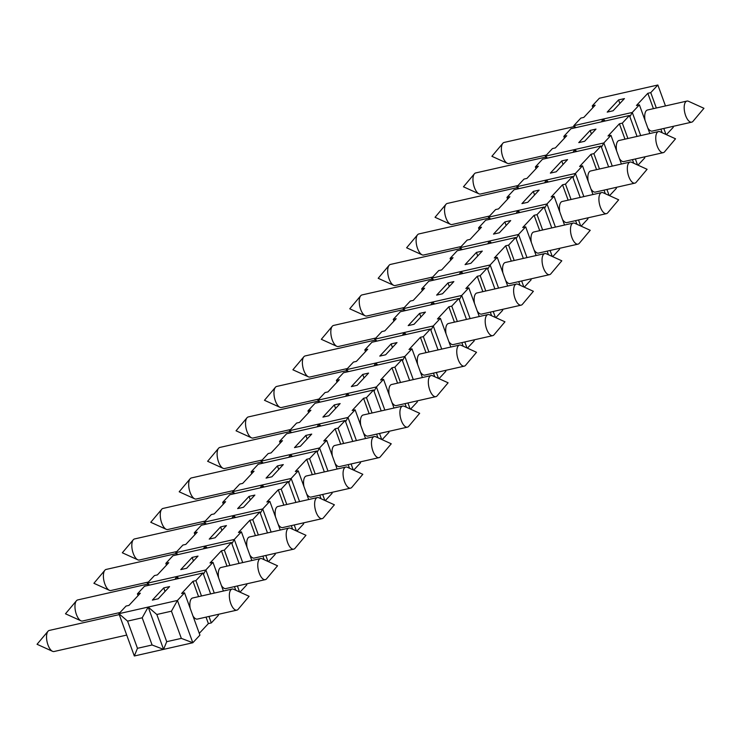 <?xml version="1.0" encoding="UTF-8"?>
<svg xmlns="http://www.w3.org/2000/svg" width="741" height="741" viewBox="0 0 741 741"><rect width="100%" height="100%" fill="white"/><g stroke="black" fill="none" stroke-linecap="round" stroke-linejoin="round"><path stroke-width="1.11" d="M347.436 368.527L309.914 377.021A10.809 4.668 -102.8 0 1 308.376 376.817A10.809 4.668 -102.8 0 1 308.163 376.715A10.809 4.668 -102.8 0 1 302.921 367.295A10.809 4.668 -102.8 0 1 303.838 356.782A10.809 4.668 -102.8 0 1 303.949 356.662A10.809 4.668 -102.8 0 1 305.135 355.939L375.113 340.1M430.882 330.245L433.281 325.957L440.386 318.324L437.459 318.991L448.833 306.793L451.76 306.126L458.864 298.503L400.362 311.739L393.258 319.371L396.185 318.704L384.811 330.903L381.884 331.57L374.779 339.193L375.585 341.416M578.777 142.615L590.151 130.416L595.996 129.091L584.63 141.29L578.777 142.615M547.562 158.102L545.348 156.194L552.453 148.571L555.38 147.913L566.754 135.714L563.827 136.372L570.931 128.749L629.433 115.503L622.32 123.136L619.402 123.793L608.028 135.992L610.955 135.334L603.841 142.957L545.348 156.194L546.154 158.417M573.025 177.747L575.414 173.459L516.922 186.695L524.026 179.072L526.953 178.405L538.318 166.206L535.4 166.873L542.505 159.25L601.007 146.005L608.62 166.929M548.386 181.98L546.173 180.072L546.978 182.295M126.711 635.074L54.056 651.515A10.809 4.668 -102.8 0 1 52.528 651.311A10.809 4.668 -102.8 0 1 52.315 651.209A10.809 4.668 -102.8 0 1 47.072 641.789A10.809 4.668 -102.8 0 1 47.989 631.276A10.809 4.668 -102.8 0 1 48.1 631.156A10.809 4.668 -102.8 0 1 49.286 630.434L119.264 614.595M120.014 612.52L82.492 621.014A10.809 4.668 -102.8 0 1 80.954 620.81A10.809 4.668 -102.8 0 1 80.741 620.708A10.809 4.668 -102.8 0 1 75.499 611.288A10.809 4.668 -102.8 0 1 76.416 600.775A10.809 4.668 -102.8 0 1 76.527 600.655A10.809 4.668 -102.8 0 1 77.712 599.932L147.691 584.093M148.441 582.018L110.918 590.512A10.809 4.668 -102.8 0 1 109.381 590.308A10.809 4.668 -102.8 0 1 109.168 590.207A10.809 4.668 -102.8 0 1 103.925 580.796A10.809 4.668 -102.8 0 1 104.842 570.283A10.809 4.668 -102.8 0 1 104.953 570.153A10.809 4.668 -102.8 0 1 106.148 569.431L176.117 553.601M176.867 551.526L139.345 560.02A10.809 4.668 -102.8 0 1 137.807 559.816A10.809 4.668 -102.8 0 1 137.604 559.714A10.809 4.668 -102.8 0 1 132.352 550.294A10.809 4.668 -102.8 0 1 133.269 539.781A10.809 4.668 -102.8 0 1 133.38 539.652A10.809 4.668 -102.8 0 1 134.575 538.939L204.544 523.1M205.303 521.025L167.772 529.519A10.809 4.668 -102.8 0 1 166.234 529.315A10.809 4.668 -102.8 0 1 166.03 529.213A10.809 4.668 -102.8 0 1 160.788 519.793A10.809 4.668 -102.8 0 1 161.705 509.28A10.809 4.668 -102.8 0 1 161.807 509.16A10.809 4.668 -102.8 0 1 163.001 508.437L232.97 492.598M233.73 490.523L196.198 499.017A10.809 4.668 -102.8 0 1 194.661 498.813A10.809 4.668 -102.8 0 1 194.457 498.712A10.809 4.668 -102.8 0 1 189.214 489.292A10.809 4.668 -102.8 0 1 190.131 478.779A10.809 4.668 -102.8 0 1 190.242 478.658A10.809 4.668 -102.8 0 1 191.428 477.936L261.397 462.097M262.157 460.022L224.625 468.516A10.809 4.668 -102.8 0 1 223.087 468.312A10.809 4.668 -102.8 0 1 222.884 468.21A10.809 4.668 -102.8 0 1 217.641 458.79A10.809 4.668 -102.8 0 1 218.558 448.286A10.809 4.668 -102.8 0 1 218.669 448.157A10.809 4.668 -102.8 0 1 219.855 447.434L289.824 431.605M290.583 429.53L253.052 438.024A10.809 4.668 -102.8 0 1 251.514 437.82A10.809 4.668 -102.8 0 1 251.31 437.718A10.809 4.668 -102.8 0 1 246.068 428.298A10.809 4.668 -102.8 0 1 246.985 417.785A10.809 4.668 -102.8 0 1 247.096 417.655A10.809 4.668 -102.8 0 1 248.281 416.942L318.26 401.103M319.01 399.029L281.478 407.522A10.809 4.668 -102.8 0 1 279.95 407.318A10.809 4.668 -102.8 0 1 279.737 407.217A10.809 4.668 -102.8 0 1 274.494 397.797A10.809 4.668 -102.8 0 1 275.411 387.284A10.809 4.668 -102.8 0 1 275.522 387.154A10.809 4.668 -102.8 0 1 276.708 386.441L346.686 370.602M375.863 338.026L338.341 346.519A10.809 4.668 -102.8 0 1 336.803 346.316A10.809 4.668 -102.8 0 1 336.599 346.214A10.809 4.668 -102.8 0 1 331.347 336.794A10.809 4.668 -102.8 0 1 332.264 326.281A10.809 4.668 -102.8 0 1 332.376 326.16A10.809 4.668 -102.8 0 1 333.57 325.438L403.539 309.599M404.29 307.524L366.767 316.018A10.809 4.668 -102.8 0 1 365.23 315.814A10.809 4.668 -102.8 0 1 365.026 315.712A10.809 4.668 -102.8 0 1 359.774 306.302A10.809 4.668 -102.8 0 1 360.691 295.789A10.809 4.668 -102.8 0 1 360.802 295.659A10.809 4.668 -102.8 0 1 361.997 294.937L431.966 279.107M432.725 277.032L395.194 285.526A10.809 4.668 -102.8 0 1 393.656 285.322A10.809 4.668 -102.8 0 1 393.452 285.22A10.809 4.668 -102.8 0 1 388.21 275.8A10.809 4.668 -102.8 0 1 389.127 265.287A10.809 4.668 -102.8 0 1 389.238 265.158A10.809 4.668 -102.8 0 1 390.424 264.444L460.393 248.605M461.152 246.531L423.62 255.024A10.809 4.668 -102.8 0 1 422.083 254.821A10.809 4.668 -102.8 0 1 421.879 254.719A10.809 4.668 -102.8 0 1 416.637 245.299A10.809 4.668 -102.8 0 1 417.554 234.786A10.809 4.668 -102.8 0 1 417.665 234.665A10.809 4.668 -102.8 0 1 418.85 233.943L488.819 218.104M489.579 216.029L452.047 224.523A10.809 4.668 -102.8 0 1 450.509 224.319A10.809 4.668 -102.8 0 1 450.306 224.217A10.809 4.668 -102.8 0 1 445.063 214.797A10.809 4.668 -102.8 0 1 445.98 204.284A10.809 4.668 -102.8 0 1 446.091 204.164A10.809 4.668 -102.8 0 1 447.277 203.442L517.255 187.603M518.005 185.528L480.474 194.022A10.809 4.668 -102.8 0 1 478.936 193.818A10.809 4.668 -102.8 0 1 478.732 193.716A10.809 4.668 -102.8 0 1 473.49 184.296A10.809 4.668 -102.8 0 1 474.407 173.792A10.809 4.668 -102.8 0 1 474.518 173.663A10.809 4.668 -102.8 0 1 475.703 172.94L545.682 157.111M546.432 155.026L508.9 163.52A10.809 4.668 -102.8 0 1 507.372 163.326A10.809 4.668 -102.8 0 1 507.159 163.224A10.809 4.668 -102.8 0 1 501.916 153.804A10.809 4.668 -102.8 0 1 502.833 143.291A10.809 4.668 -102.8 0 1 502.944 143.161A10.809 4.668 -102.8 0 1 504.13 142.439L574.108 126.609M238.056 609.417A10.809 4.668 77.2 0 0 238.167 609.297L249.106 596.292L233.628 589.262A10.809 4.668 77.2 0 0 232.1 589.058A10.809 4.668 77.2 0 0 230.905 589.78A10.809 4.668 77.2 0 0 230.784 603.563A10.809 4.668 77.2 0 0 236.87 610.139A10.809 4.668 77.2 0 0 238.056 609.417M236.87 610.139L197.384 619.078A10.809 4.668 -102.8 0 1 192.966 615.984M190.205 608.398A10.809 4.668 -102.8 0 1 192.604 597.996L232.1 589.058M266.482 578.925A10.809 4.668 77.2 0 0 266.593 578.795L277.532 565.791L262.064 558.76A10.809 4.668 77.2 0 0 260.526 558.557A10.809 4.668 77.2 0 0 259.331 559.279A10.809 4.668 77.2 0 0 259.211 573.062A10.809 4.668 77.2 0 0 265.297 579.638A10.809 4.668 77.2 0 0 266.482 578.925M265.297 579.638L225.81 588.576A10.809 4.668 -102.8 0 1 221.392 585.492M218.632 577.906A10.809 4.668 -102.8 0 1 221.04 567.495L260.526 558.557M294.909 548.423A10.809 4.668 77.2 0 0 295.02 548.294L305.959 535.289L290.491 528.268A10.809 4.668 77.2 0 0 288.953 528.064A10.809 4.668 77.2 0 0 287.758 528.778A10.809 4.668 77.2 0 0 287.638 542.569A10.809 4.668 77.2 0 0 293.723 549.146A10.809 4.668 77.2 0 0 294.909 548.423M293.723 549.146L254.237 558.075A10.809 4.668 -102.8 0 1 249.819 554.99M247.059 547.404A10.809 4.668 -102.8 0 1 249.467 536.993L288.953 528.064M323.335 517.922A10.809 4.668 77.2 0 0 323.447 517.802L334.386 504.797L318.917 497.767A10.809 4.668 77.2 0 0 317.38 497.563A10.809 4.668 77.2 0 0 316.194 498.285A10.809 4.668 77.2 0 0 316.064 512.068A10.809 4.668 77.2 0 0 322.15 518.644A10.809 4.668 77.2 0 0 323.335 517.922M322.15 518.644L282.664 527.583A10.809 4.668 -102.8 0 1 278.245 524.489M275.485 516.903A10.809 4.668 -102.8 0 1 277.894 506.501L317.38 497.563M351.762 487.421A10.809 4.668 77.2 0 0 351.873 487.3L362.812 474.296L347.344 467.265A10.809 4.668 77.2 0 0 345.806 467.062A10.809 4.668 77.2 0 0 344.621 467.784A10.809 4.668 77.2 0 0 344.5 481.567A10.809 4.668 77.2 0 0 350.576 488.143A10.809 4.668 77.2 0 0 351.762 487.421M350.576 488.143L311.09 497.081A10.809 4.668 -102.8 0 1 306.681 493.988M303.912 486.402A10.809 4.668 -102.8 0 1 306.32 476L345.806 467.062M380.198 456.928A10.809 4.668 77.2 0 0 380.309 456.799L391.248 443.794L375.77 436.764A10.809 4.668 77.2 0 0 374.233 436.56A10.809 4.668 77.2 0 0 373.047 437.283A10.809 4.668 77.2 0 0 372.927 451.065A10.809 4.668 77.2 0 0 379.003 457.642A10.809 4.668 77.2 0 0 380.198 456.928M379.003 457.642L339.517 466.58A10.809 4.668 -102.8 0 1 335.108 463.495M332.348 455.9A10.809 4.668 -102.8 0 1 334.747 445.498L374.233 436.56M408.624 426.427A10.809 4.668 77.2 0 0 408.736 426.297L419.675 413.293L404.197 406.263A10.809 4.668 77.2 0 0 402.659 406.068A10.809 4.668 77.2 0 0 401.474 406.781A10.809 4.668 77.2 0 0 401.353 420.573A10.809 4.668 77.2 0 0 407.43 427.149A10.809 4.668 77.2 0 0 408.624 426.427M407.43 427.149L367.944 436.079A10.809 4.668 -102.8 0 1 363.535 432.994M360.774 425.408A10.809 4.668 -102.8 0 1 363.173 414.997L402.659 406.068M437.051 395.926A10.809 4.668 77.2 0 0 437.162 395.796L448.101 382.791L432.624 375.77A10.809 4.668 77.2 0 0 431.086 375.567A10.809 4.668 77.2 0 0 429.9 376.28A10.809 4.668 77.2 0 0 429.78 390.072A10.809 4.668 77.2 0 0 435.865 396.648A10.809 4.668 77.2 0 0 437.051 395.926M435.865 396.648L396.37 405.586A10.809 4.668 -102.8 0 1 391.961 402.493M389.201 394.907A10.809 4.668 -102.8 0 1 391.6 384.505L431.086 375.567M465.478 365.424A10.809 4.668 77.2 0 0 465.589 365.304L476.528 352.299L461.05 345.269A10.809 4.668 77.2 0 0 459.522 345.065A10.809 4.668 77.2 0 0 458.327 345.788A10.809 4.668 77.2 0 0 458.207 359.57A10.809 4.668 77.2 0 0 464.292 366.147A10.809 4.668 77.2 0 0 465.478 365.424M464.292 366.147L424.806 375.085A10.809 4.668 -102.8 0 1 420.388 371.991M417.628 364.405A10.809 4.668 -102.8 0 1 420.036 354.003L459.522 345.065M522.331 304.431A10.809 4.668 77.2 0 0 522.442 304.301L533.381 291.296L517.913 284.266A10.809 4.668 77.2 0 0 516.375 284.062A10.809 4.668 77.2 0 0 515.18 284.785A10.809 4.668 77.2 0 0 515.06 298.567A10.809 4.668 77.2 0 0 521.145 305.144A10.809 4.668 77.2 0 0 522.331 304.431M521.145 305.144L481.659 314.082A10.809 4.668 -102.8 0 1 477.241 310.998M474.481 303.412A10.809 4.668 -102.8 0 1 476.889 293.001L516.375 284.062M550.758 273.929A10.809 4.668 77.2 0 0 550.869 273.8L561.808 260.795L546.339 253.774A10.809 4.668 77.2 0 0 544.802 253.57A10.809 4.668 77.2 0 0 543.616 254.283A10.809 4.668 77.2 0 0 543.486 268.075A10.809 4.668 77.2 0 0 549.572 274.652A10.809 4.668 77.2 0 0 550.758 273.929M549.572 274.652L510.086 283.581A10.809 4.668 -102.8 0 1 505.668 280.496M502.907 272.91A10.809 4.668 -102.8 0 1 505.316 262.499L544.802 253.57M579.193 243.428A10.809 4.668 77.2 0 0 579.295 243.307L590.234 230.294L574.766 223.273A10.809 4.668 77.2 0 0 573.228 223.069A10.809 4.668 77.2 0 0 572.043 223.791A10.809 4.668 77.2 0 0 571.922 237.574A10.809 4.668 77.2 0 0 577.999 244.15A10.809 4.668 77.2 0 0 579.193 243.428M577.999 244.15L538.512 253.089A10.809 4.668 -102.8 0 1 534.104 249.995M531.334 242.409A10.809 4.668 -102.8 0 1 533.742 232.007L573.228 223.069M607.62 212.926A10.809 4.668 77.2 0 0 607.731 212.806L618.67 199.801L603.193 192.771A10.809 4.668 77.2 0 0 601.655 192.567A10.809 4.668 77.2 0 0 600.469 193.29A10.809 4.668 77.2 0 0 600.349 207.072A10.809 4.668 77.2 0 0 606.425 213.649A10.809 4.668 77.2 0 0 607.62 212.926M606.425 213.649L566.939 222.587A10.809 4.668 -102.8 0 1 562.53 219.493M559.77 211.907A10.809 4.668 -102.8 0 1 562.169 201.506L601.655 192.567M636.047 182.434A10.809 4.668 77.2 0 0 636.158 182.305L647.097 169.3L631.619 162.27A10.809 4.668 77.2 0 0 630.082 162.066A10.809 4.668 77.2 0 0 628.896 162.788A10.809 4.668 77.2 0 0 628.776 176.571A10.809 4.668 77.2 0 0 634.852 183.147A10.809 4.668 77.2 0 0 636.047 182.434M634.852 183.147L595.366 192.086A10.809 4.668 -102.8 0 1 590.957 188.992M588.197 181.406A10.809 4.668 -102.8 0 1 590.596 171.004L630.082 162.066M664.473 151.933A10.809 4.668 77.2 0 0 664.584 151.803L675.523 138.799L660.046 131.768A10.809 4.668 77.2 0 0 658.508 131.565A10.809 4.668 77.2 0 0 657.323 132.287A10.809 4.668 77.2 0 0 657.202 146.079A10.809 4.668 77.2 0 0 663.288 152.646A10.809 4.668 77.2 0 0 664.473 151.933M663.288 152.646L623.802 161.584A10.809 4.668 -102.8 0 1 619.383 158.5M616.623 150.914A10.809 4.668 -102.8 0 1 619.022 140.503L658.508 131.565M692.9 121.431A10.809 4.668 77.2 0 0 693.011 121.302L703.95 108.297L688.472 101.276A10.809 4.668 77.2 0 0 686.944 101.072A10.809 4.668 77.2 0 0 685.749 101.786A10.809 4.668 77.2 0 0 685.629 115.577A10.809 4.668 77.2 0 0 691.714 122.154A10.809 4.668 77.2 0 0 692.9 121.431M691.714 122.154L652.228 131.092A10.809 4.668 -102.8 0 1 647.81 127.998M645.05 120.413A10.809 4.668 -102.8 0 1 647.458 110.011L686.944 101.072M493.904 334.923A10.809 4.668 77.2 0 0 494.015 334.802L504.954 321.798L489.486 314.768A10.809 4.668 77.2 0 0 487.948 314.564A10.809 4.668 77.2 0 0 486.754 315.286A10.809 4.668 77.2 0 0 486.633 329.069A10.809 4.668 77.2 0 0 492.719 335.645A10.809 4.668 77.2 0 0 493.904 334.923M492.719 335.645L453.233 344.584A10.809 4.668 -102.8 0 1 448.814 341.49M446.054 333.904A10.809 4.668 -102.8 0 1 448.462 323.502L487.948 314.564M555.417 227.098L546.988 203.951L554.092 196.328L551.174 196.995L562.539 184.796L565.466 184.129L572.571 176.506L580.184 197.43M587.641 217.9L587.974 218.808L581.12 226.162M533.298 191.41L539.142 190.085L527.768 202.293L521.923 203.608L533.298 191.41L534.594 194.976M519.96 212.482L517.737 210.574L518.552 212.797M572.571 176.506L514.078 189.742L506.974 197.375L509.891 196.708L498.526 208.906L495.599 209.573L488.495 217.196L546.988 203.951L544.598 208.249M554.092 196.328L564.54 225.032M562.539 184.796L568.134 200.153M575.59 220.633L576.896 224.236M565.466 184.129L571.061 199.496M578.508 219.966L580.694 225.959M640.696 135.603L632.277 112.456L639.381 104.833L636.454 105.491L647.829 93.292L650.755 92.634L657.86 85.011L665.474 105.926M672.921 126.405L673.254 127.313L666.409 134.658M618.578 99.915L624.431 98.59L613.057 110.789L607.203 112.113L618.578 99.915L619.874 103.471M605.24 120.978L603.026 119.079L603.832 121.302M657.86 85.011L599.358 98.247L592.254 105.87L595.18 105.213L583.806 117.411L580.879 118.069L573.775 125.701L632.277 112.456L629.878 116.745M639.381 104.833L649.829 133.537M647.829 93.292L653.414 108.658M660.87 129.129L662.185 132.741M650.755 92.634L656.341 107.991M663.797 128.471L665.974 134.464M629.433 115.503L637.047 136.427M644.494 156.907L644.827 157.814L637.982 165.16M590.151 130.416L591.448 133.973M576.813 151.479L574.599 149.58L575.405 151.803M601.451 147.246L603.841 142.957L612.27 166.104M610.955 135.334L621.403 164.03M619.402 123.793L624.987 139.16M632.443 159.63L633.759 163.242M622.32 123.136L627.914 138.493M635.37 158.972L637.547 164.965M616.067 187.399L616.401 188.316L609.556 195.661M561.724 160.917L567.569 159.593L556.204 171.792L550.35 173.116L561.724 160.917L563.021 164.474M592.967 194.531L582.528 165.836L575.414 173.459L583.843 196.597M582.528 165.836L579.601 166.493L590.966 154.295L596.561 169.652M604.017 190.131L605.332 193.744M590.966 154.295L593.893 153.628L599.488 168.994M606.935 189.464L609.121 195.467M593.893 153.628L601.007 146.005M546.173 180.072L544.635 182.832M519.135 188.603L516.922 186.695L517.727 188.918M516.171 238.741L518.561 234.452L525.665 226.829L522.748 227.496L534.113 215.288L537.04 214.631L544.144 207.008L485.651 220.244L478.538 227.867L479.186 229.654M478.538 227.867L481.465 227.209L470.1 239.408L467.173 240.065L460.059 247.698L460.874 249.921M462.282 249.597L460.059 247.698L489.31 241.075L490.125 243.298M526.99 257.599L518.561 234.452L489.31 241.075L487.782 243.826M504.862 221.911L510.716 220.586L499.341 232.785L493.497 234.11L504.862 221.911L506.159 225.477M487.745 269.242L490.134 264.954L497.239 257.331L494.312 257.988L505.686 245.79L508.613 245.132L515.717 237.509L457.225 250.745L450.111 258.368L450.76 260.147M450.111 258.368L453.038 257.711L441.664 269.909L438.746 270.567L431.632 278.19L432.448 280.413M433.856 280.098L431.632 278.19L460.883 271.577L461.699 273.8M498.554 288.101L490.134 264.954L460.883 271.577L459.346 274.327M476.435 252.412L482.289 251.088L470.915 263.287L465.07 264.611L476.435 252.412L477.732 255.969M459.318 299.744L461.708 295.455L468.812 287.832L465.885 288.49L477.26 276.291L480.187 275.633L487.291 268.001L428.789 281.247L421.685 288.87L422.333 290.648M421.685 288.87L424.612 288.203L413.237 300.411L410.319 301.068L403.206 308.691L404.021 310.914M405.429 310.599L403.206 308.691L432.457 302.078L433.263 304.301M470.127 318.593L461.708 295.455L432.457 302.078L430.919 304.829M448.009 282.914L453.863 281.589L442.488 293.788L436.644 295.113L448.009 282.914L449.305 286.471M393.258 319.371L393.906 321.149M376.993 341.101L374.779 339.193L404.03 332.57L404.836 334.793M441.701 349.094L433.281 325.957L404.03 332.57L402.493 335.33M419.582 313.406L425.436 312.091L414.062 324.289L408.208 325.614L419.582 313.406L420.879 316.972M402.456 360.747L404.855 356.449L411.959 348.826L409.032 349.493L420.406 337.294L423.324 336.627L430.438 329.004L371.936 342.24L364.831 349.863L365.48 351.651M364.831 349.863L367.758 349.206L356.384 361.404L353.457 362.071L346.353 369.694L347.159 371.917M348.566 371.593L346.353 369.694L375.604 363.071L376.409 365.294M413.274 379.596L404.855 356.449L375.604 363.071L374.066 365.822M391.155 343.907L397 342.583L385.635 354.782L379.781 356.106L391.155 343.907L392.452 347.473M374.029 391.239L376.419 386.95L383.532 379.327L380.605 379.985L391.98 367.786L394.897 367.128L402.011 359.505L343.509 372.742L336.405 380.365L337.053 382.143M336.405 380.365L339.332 379.707L327.957 391.906L325.03 392.563L317.926 400.196L318.732 402.419M320.14 402.094L317.926 400.196L347.177 393.573L347.983 395.796M384.848 410.097L376.419 386.95L347.177 393.573L345.639 396.324M362.729 374.409L368.573 373.084L357.208 385.283L351.354 386.607L362.729 374.409L364.026 377.975M345.602 421.74L347.992 417.452L355.106 409.829L352.179 410.486L363.544 398.288L366.471 397.63L373.584 389.998L315.082 403.243L307.978 410.866L308.627 412.644M307.978 410.866L310.896 410.208L299.531 422.407L296.604 423.065L289.499 430.688L290.305 432.911M291.713 432.596L289.499 430.688L318.75 424.074L319.556 426.297M356.421 440.599L347.992 417.452L318.75 424.074L317.213 426.825M334.302 404.91L340.147 403.586L328.782 415.784L322.928 417.109L334.302 404.91L335.599 408.467M317.176 452.242L319.566 447.953L326.67 440.33L323.752 440.988L335.117 428.789L338.044 428.122L345.149 420.499L286.656 433.744L279.552 441.367L280.2 443.146M279.552 441.367L282.469 440.7L271.104 452.899L268.177 453.566L261.073 461.189L261.879 463.412M263.287 463.097L261.073 461.189L290.315 454.566L291.13 456.789M327.994 471.091L319.566 447.953L290.315 454.566L288.786 457.327M305.876 435.412L311.72 434.087L300.346 446.286L294.501 447.61L305.876 435.412L307.163 438.968M288.749 482.743L291.139 478.454L298.243 470.822L295.326 471.489L306.691 459.29L309.618 458.623L316.722 451L258.229 464.236L251.116 471.869L251.764 473.647M251.116 471.869L254.043 471.202L242.678 483.401L239.751 484.068L232.637 491.691L233.452 493.914M234.86 493.599L232.637 491.691L261.888 485.068L262.703 487.291M299.559 501.592L291.139 478.454L261.888 485.068L260.36 487.828M277.44 465.904L283.294 464.579L271.919 476.787L266.075 478.102L277.44 465.904L278.736 469.47M260.323 513.235L262.712 508.947L269.817 501.324L266.89 501.99L278.264 489.782L281.191 489.125L288.295 481.502L229.803 494.738L222.689 502.361L223.337 504.149M222.689 502.361L225.616 501.703L214.242 513.902L211.324 514.56L204.21 522.192L205.025 524.415M206.433 524.091L204.21 522.192L233.461 515.569L234.267 517.792M271.132 532.094L262.712 508.947L233.461 515.569L231.924 518.32M249.013 496.405L254.867 495.081L243.493 507.279L237.648 508.604L249.013 496.405L250.31 499.971M231.896 543.737L234.286 539.448L241.39 531.825L238.463 532.483L249.837 520.284L252.764 519.626L259.869 512.003L201.367 525.239L194.262 532.862L194.911 534.641M194.262 532.862L197.189 532.205L185.815 544.403L182.888 545.061L175.784 552.684L176.599 554.916M178.007 554.592L175.784 552.684L205.035 546.071L205.841 548.294M242.705 562.595L234.286 539.448L205.035 546.071L203.497 548.822M220.586 526.907L226.44 525.582L215.066 537.781L209.221 539.105L220.586 526.907L221.883 530.463M203.46 574.238L205.859 569.949L212.963 562.326L210.036 562.984L221.411 550.785L224.338 550.128L231.442 542.495L172.94 555.741L165.836 563.364L166.484 565.142M165.836 563.364L168.763 562.697L157.388 574.905L154.461 575.562L147.357 583.186L148.163 585.409M149.571 585.094L147.357 583.186L176.608 576.572L177.414 578.795M214.279 593.096L205.859 569.949L176.608 576.572L175.071 579.323M192.16 557.408L198.014 556.083L186.639 568.282L180.785 569.607L192.16 557.408L193.457 560.965M171.44 611.186L156.823 614.493L166.716 641.687L181.341 638.381L171.44 611.186L177.432 600.451L184.537 592.819L181.61 593.485L192.984 581.287L195.902 580.62L203.015 572.997L144.514 586.242L137.409 593.865L138.058 595.644M137.409 593.865L140.336 593.198L128.962 605.397L126.035 606.064L118.931 613.687L134.325 655.989L137.465 648.31L152.09 644.994L163.576 649.375L134.325 655.989M181.341 638.381L192.827 642.753L177.432 600.451L148.181 607.064L142.198 617.799L127.572 621.115L137.465 648.31M127.572 621.115L118.931 613.687L148.181 607.064L163.576 649.375L166.716 641.687M142.198 617.799L152.09 644.994M163.733 587.909L169.578 586.585L158.213 598.784L152.359 600.108L163.733 587.909L165.03 591.466M517.737 210.574L516.208 213.334M490.709 219.104L488.495 217.196L489.301 219.419M592.254 105.87L592.902 107.649M575.989 127.6L573.775 125.701L574.581 127.924M603.026 119.079L601.488 121.83M563.827 136.372L564.475 138.15M574.599 149.58L573.062 152.331M535.4 166.873L536.049 168.652M506.974 197.375L507.622 199.153M184.537 592.819L199.931 635.13L192.827 642.753L163.576 649.375M156.823 614.493L148.181 607.064M199.283 633.351L208.378 623.589L211.305 622.931L218.41 615.299L218.076 614.391M203.015 572.997L210.629 593.921M195.902 580.62L201.496 595.986M208.953 616.456L211.305 622.931M192.984 581.287L198.569 596.644M206.026 617.123L208.378 623.589M178.822 578.471L176.608 576.572M239.991 592.152L246.836 584.806L246.503 583.889M231.442 542.495L239.056 563.419M224.338 550.128L229.923 565.485M237.379 585.964L239.556 591.957M221.411 550.785L226.996 566.152M234.452 586.622L235.768 590.234M212.963 562.326L223.411 591.022M207.248 547.97L205.035 546.071M268.418 561.65L275.263 554.305L274.939 553.397M259.869 512.003L267.482 532.918M252.764 519.626L258.35 534.983M265.806 555.463L267.983 561.456M249.837 520.284L255.432 535.65M262.879 556.12L264.194 559.733M241.39 531.825L251.838 560.529M235.675 517.477L233.461 515.569M296.845 531.149L303.699 523.804L303.365 522.896M288.295 481.502L295.909 502.417M281.191 489.125L286.776 504.491M294.233 524.961L296.419 530.954M278.264 489.782L283.859 505.149M291.306 525.619L292.621 529.231M269.817 501.324L280.265 530.028M264.111 486.976L261.888 485.068M325.271 500.657L332.125 493.302L331.792 492.395M316.722 451L324.336 471.924M309.618 458.623L315.212 473.99M322.659 494.46L324.845 500.453M306.691 459.29L312.285 474.648M319.732 495.127L321.048 498.73M298.243 470.822L308.691 499.527M292.538 456.475L290.315 454.566M353.698 470.155L360.552 462.81L360.219 461.893M345.149 420.499L352.762 441.423M338.044 428.122L343.639 443.489M351.086 463.959L353.272 469.961M335.117 428.789L340.712 444.146M348.168 464.626L349.474 468.238M326.67 440.33L337.118 469.025M320.964 425.973L318.75 424.074M382.134 439.654L388.979 432.309L388.645 431.401M373.584 389.998L381.198 410.922M366.471 397.63L372.065 412.987M379.512 433.466L381.698 439.459M363.544 398.288L369.138 413.654M376.595 434.124L377.91 437.736M355.106 409.829L365.545 438.533M349.391 395.481L347.177 393.573M410.56 409.152L417.405 401.807L417.072 400.9M402.011 359.505L409.625 380.42M394.897 367.128L400.492 382.486M407.948 402.965L410.125 408.958M391.98 367.786L397.565 383.153M405.021 403.623L406.337 407.235M383.532 379.327L393.98 408.032M377.817 364.98L375.604 363.071M438.987 378.651L445.832 371.306L445.498 370.398M430.438 329.004L438.051 349.928M423.324 336.627L428.919 351.994M436.375 372.464L438.552 378.456M420.406 337.294L425.992 352.651M433.448 373.131L434.763 376.734M411.959 348.826L422.407 377.53M406.244 334.478L404.03 332.57M467.414 348.159L474.259 340.804L473.934 339.897M458.864 298.503L466.478 319.427M451.76 306.126L457.345 321.492M464.802 341.962L466.978 347.964M448.833 306.793L454.418 322.15M461.875 342.629L463.19 346.242M440.386 318.324L450.834 347.029M434.671 303.977L432.457 302.078M495.84 317.657L502.685 310.312L502.361 309.395M487.291 268.001L494.905 288.925M480.187 275.633L485.772 290.991M493.228 311.47L495.414 317.463M477.26 276.291L482.854 291.658M490.301 312.128L491.616 315.74M468.812 287.832L479.26 316.527M463.097 273.475L460.883 271.577M524.267 287.156L531.121 279.811L530.788 278.903M515.717 237.509L523.331 258.424M508.613 245.132L514.208 260.489M521.655 280.969L523.841 286.962M505.686 245.79L511.281 261.156M518.728 281.626L520.043 285.239M497.239 257.331L507.687 286.035M491.533 242.983L489.31 241.075M552.693 256.655L559.548 249.309L559.214 248.402M544.144 207.008L551.758 227.922M537.04 214.631L542.634 229.988M550.081 250.467L552.267 256.46M534.113 215.288L539.707 230.655M547.154 251.125L548.47 254.737M525.665 226.829L536.113 255.534M303.838 356.782L292.899 369.787L308.376 376.817M47.989 631.276L37.05 644.281L52.528 651.311M76.416 600.775L65.477 613.789L80.954 620.81M104.842 570.283L93.903 583.287L109.381 590.308M133.269 539.781L122.33 552.786L137.807 559.816M161.705 509.28L150.766 522.285L166.234 529.315M190.131 478.779L179.192 491.783L194.661 498.813M218.558 448.286L207.619 461.291L223.087 468.312M246.985 417.785L236.046 430.79L251.514 437.82M275.411 387.284L264.472 400.288L279.95 407.318M332.264 326.281L321.325 339.295L336.803 346.316M360.691 295.789L349.752 308.793L365.23 315.814M389.127 265.287L378.188 278.292L393.656 285.322M417.554 234.786L406.614 247.79L422.083 254.821M445.98 204.284L435.041 217.289L450.509 224.319M474.407 173.792L463.468 186.797L478.936 193.818M502.833 143.291L491.894 156.295L507.372 163.326"/></g></svg>
